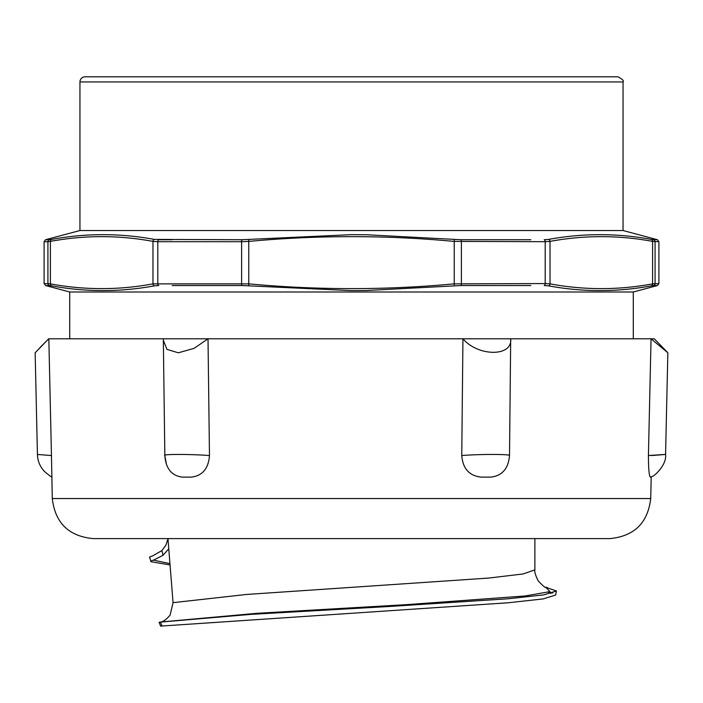 <?xml version="1.0" encoding="UTF-8"?>
<svg xmlns="http://www.w3.org/2000/svg" width="703" height="703" viewBox="0 0 703 703"><rect width="100%" height="100%" fill="white"/><g stroke="black" fill="none" stroke-linecap="round" stroke-linejoin="round"><path stroke-width="1.05" d="M161.875 625.925C160.161 626.25 160.231 626.276 162.077 626.004L160.433 622.111C158.658 622.383 158.65 622.357 160.425 622.032C163.237 621.76 166.453 619.448 170.091 615.099L173.061 602.656L167.955 538.612M160.433 622.111C158.658 622.383 158.65 622.357 160.425 622.032L256.859 613.315L406.545 604.642L525.15 595.968L549.922 591.627L545.783 587.295M160.653 626.18L159.115 622.287M161.875 550.598L165.961 545.045L167.885 539.104M149.581 557.347L151.083 561.723C150.099 561.451 150.89 560.924 153.447 560.159L163.061 555.265L161.883 550.616L152.454 555.985C149.844 556.75 148.992 557.268 149.906 557.541M545.59 587.207L556.442 590.995L543.683 594.887L508.251 598.771L388.276 606.548L251.437 614.334L160.442 622.111M168.658 548.902L163.096 555.212M168.307 538.612L168.316 539.104M151.083 561.723L169.511 564.852M548.911 592.005L552.804 593.016M556.398 590.995L555.686 595.037L543.164 598.912L508.12 602.779L162.077 626.004M52.286 498.541L650.714 498.541C647.867 522.953 634.211 536.31 609.738 538.612L93.262 538.612C68.789 536.31 55.133 522.953 52.286 498.541L51.46 455.544L37.426 454.454C37.637 460.966 39.957 466.607 44.377 471.379C53.331 479.068 51.697 476.362 52.022 477.117M37.426 454.454L35.15 352.774L48.692 338.784L654.308 338.784L667.85 352.774L651.048 338.784L648.421 455.544C669.634 454.085 670.671 454.085 651.54 455.544L651.549 455.298M163.386 338.784L163.342 340.34L166.98 349.4L178.351 352.801L194.116 348.345L208.018 338.784L209.468 455.544C190.926 454.085 161.145 454.085 164.836 455.544L163.342 340.34M39.974 347.51L48.832 338.784L51.46 455.544M667.85 352.774L665.574 454.454C667.042 464.701 654.045 476.537 652.076 476.458L650.328 477.126C649.106 475.782 648.474 468.585 648.421 455.544M209.468 455.544C208.492 468.585 202.438 475.782 191.313 477.126L182.27 477.126C171.646 475.782 165.829 468.585 164.827 455.544M485.949 477.126L481.089 477.126C469.252 475.782 462.802 468.585 461.757 455.544L462.943 338.784C478.321 356.825 512.786 356.825 510.686 338.784L509.508 455.544C508.445 468.585 502.197 475.782 490.764 477.126L485.949 477.126M509.508 455.544C510.624 454.085 478.769 454.085 461.757 455.544M548.604 239.415L544.236 239.723A2.047 1.292 90 0 1 545.194 241.7L550.027 241.393A2.047 1.766 -100.2 0 0 548.604 239.415C582.884 233.088 617.129 233.088 651.338 239.415A2.047 1.766 100.2 0 1 652.595 241.393L658.913 241.7L657.402 239.723L651.338 239.415M460.843 239.723L366.201 234.74L351.5 234.644L242.157 239.723A2.047 0.729 90 0 0 241.612 241.7L248.941 241.393C317.317 235.074 385.692 235.074 454.059 241.393L545.194 241.7L545.194 283.564L454.059 283.871C385.692 290.198 317.317 290.198 248.941 283.871L152.973 283.871C118.781 290.198 84.597 290.198 50.405 283.871L44.087 283.564L45.598 285.541L51.662 285.849C85.871 292.176 120.116 292.176 154.396 285.849L158.764 285.541A2.047 1.292 -90 0 1 157.806 283.564L157.806 241.7L241.612 241.7L241.612 283.564A2.047 0.729 -90 0 0 242.157 285.541L351.5 290.62L366.201 290.524L460.843 285.541A2.047 0.729 -90 0 0 461.388 283.564L461.388 241.7A2.047 0.729 90 0 0 460.843 239.723L530.827 239.723M242.157 239.723L154.396 239.415C120.116 233.088 85.871 233.088 51.662 239.415L49.412 239.723A2.047 2.021 90 0 0 47.918 241.7L50.405 241.393C84.597 235.066 118.781 235.066 152.973 241.393L157.806 241.7A2.047 1.292 90 0 1 158.764 239.723L172.173 239.723M658.913 241.7L658.913 283.564L652.595 283.871C618.403 290.198 584.219 290.198 550.027 283.871L545.194 283.564A2.047 1.292 -90 0 1 544.236 285.541L548.604 285.849C582.884 292.176 617.129 292.176 651.338 285.849L653.588 285.541A2.047 2.021 -90 0 0 655.082 283.564L655.082 241.7A2.047 2.021 90 0 0 653.588 239.723M623.051 81.935C624.167 80.863 622.463 79.158 617.928 76.812L85.072 76.812A5.123 5.123 0 0 0 79.949 81.935L623.051 81.935L623.051 230.522L79.949 230.522L45.598 239.723L49.412 239.723A2.047 2.021 -90 0 0 47.918 241.7L47.918 283.564A2.047 2.021 -90 0 0 49.412 285.541M653.588 285.541L657.402 285.541L633.298 292L69.702 292L45.598 285.541M95.318 76.812L607.682 76.812M546.152 587.436L546.134 587.427C545.466 588.033 542.804 585.81 538.146 580.775C535.431 575.212 534.342 571.583 534.878 569.887L523.014 573.982L488.62 578.077L246.445 594.466L173.061 602.656M153.456 560.159L169.423 563.498M548.261 592.207L550.862 593.525M454.243 239.415L454.243 285.849M248.757 239.415L248.757 285.849M154.396 239.415A2.047 1.766 100.2 0 0 152.973 241.393L152.973 283.871A2.047 1.766 -100.2 0 0 154.396 285.849M51.662 239.415A2.047 1.766 79.8 0 0 50.405 241.393L50.405 283.871A2.047 1.766 -79.8 0 0 51.662 285.849M45.598 239.723L44.087 241.7L47.918 241.7M548.604 285.849A2.047 1.766 -79.8 0 0 550.027 283.871L550.027 241.393C584.219 235.066 618.403 235.066 652.595 241.393L652.595 283.871A2.047 1.766 79.8 0 1 651.338 285.849M460.843 285.541L530.827 285.541M172.173 285.541L242.157 285.541M545.546 587.19L547.066 587.471M534.886 569.878L534.886 538.612M164.766 455.403L166.567 464.832M650.714 498.541L651.206 476.959M623.051 230.522L657.402 239.723M658.913 283.564L657.402 285.541M44.087 241.7L44.087 283.564M69.702 292L69.702 338.784M633.298 292L633.298 338.784M79.949 81.935L79.949 230.522"/></g></svg>
